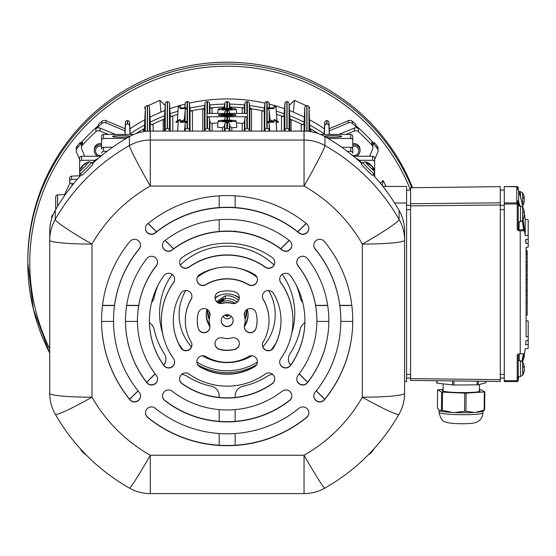 <?xml version="1.0" encoding="UTF-8"?>
<svg xmlns="http://www.w3.org/2000/svg" width="556" height="556" viewBox="0 0 556 556"><rect width="100%" height="100%" fill="white"/><g stroke="black" fill="none" stroke-linecap="round" stroke-linejoin="round"><path stroke-width="0.83" d="M437.037 380.728L437.009 383.133A24.923 2.3 -179.4 0 1 436.731 383.001L436.759 380.728M485.902 381.319L485.888 382.785L478.236 384.766A24.923 2.3 -179.4 0 1 477.159 384.842L453.939 385.009A24.923 2.3 -179.4 0 1 452.584 384.947L437.009 383.133M452.633 380.916L452.584 384.947M453.981 380.936L453.939 385.009M477.201 381.214L477.159 384.842M478.278 381.228L478.236 384.766M479.369 390.534A18.939 1.744 -179.4 0 1 479.884 390.743A18.939 1.744 -179.4 0 1 480.162 391.042A18.939 1.744 -179.4 0 1 461.202 392.578A18.939 1.744 -179.4 0 1 442.284 390.625A18.939 1.744 -179.4 0 1 443.09 390.131M479.383 389.499L479.911 389.52A24.923 2.3 -179.4 0 1 480.829 389.631L484.839 391.827A24.923 2.3 -179.4 0 1 484.345 391.945L466.15 393.141A24.923 2.3 -179.4 0 1 464.74 393.148L442.534 392.147A24.923 2.3 -179.4 0 1 441.617 392.036L437.607 389.839L437.398 407.986L439.553 410.877L441.415 410.175A24.923 2.3 0.6 0 0 442.333 410.286L452.514 412.455A21.948 2.022 -179.4 0 1 439.553 410.877M454.315 412.538L464.538 411.287A24.923 2.3 0.6 0 0 465.949 411.287L474.289 412.441A21.948 2.022 -179.4 0 1 454.315 412.538L452.514 412.455M475.769 412.343L484.144 410.092A24.923 2.3 0.6 0 0 484.637 409.974L482.664 411.252A21.948 2.022 -179.4 0 1 475.769 412.343L474.289 412.441M437.607 389.839A24.923 2.3 -179.4 0 1 438.1 389.721L443.097 389.395M442.534 392.147L442.333 410.286M441.617 392.036L441.415 410.175M466.15 393.141L465.949 411.287M464.74 393.148L464.538 411.287M484.839 391.827L484.637 409.974M484.345 391.945L484.144 410.092M85.645 454.426L85.561 454.078L85.645 454.426M85.582 454.363L84.783 453.647A12.934 7.138 138.6 0 1 83.629 453.091L82.962 452.48A12.809 2.113 125.6 0 1 82.9 452.139L82.135 451.569A12.934 8.833 -48.2 0 1 81.398 450.207L80.759 449.457A12.934 10.668 149.6 0 0 81.669 451.02L81.76 451.104M84.29 453.668L84.262 453.654A12.934 9.341 -56.1 0 0 85.631 454.419M82.232 167.008L81.892 166.71A12.934 9.487 41.6 0 0 81.266 168.239L82.135 167.453A12.934 6.992 -126.7 0 1 82.524 166.14L83.122 165.459A12.809 1.828 -145.8 0 1 83.588 165.535L83.344 165.236L84.019 164.625A12.934 8.688 34.7 0 1 85.513 164.02L86.159 163.269A12.934 10.814 -131.7 0 0 84.484 164.076L84.324 164.083A12.809 12.288 101.8 0 1 85.534 163.255A12.809 12.732 140.5 0 0 84.29 164.089L84.262 164.103M86.02 163.624L86.159 163.269L86.02 163.624M88.015 163.172A6.63 0.431 134.9 0 1 82.677 168.704A6.63 0.431 134.9 0 1 79.557 171.206L80.175 173.667A7.895 0.514 -45.1 0 0 82.434 171.957A7.895 0.514 -45.1 0 0 90.246 164.034A7.895 0.514 -45.1 0 0 91.323 162.477L88.863 161.859A6.63 0.431 134.9 0 1 88.015 163.172M84.693 164.305L84.324 164.083M81.795 166.654A12.809 12.447 132.3 0 0 80.961 167.898A12.809 12.579 -170.6 0 1 81.76 166.661L81.669 166.737M82.74 165.507L82.135 166.195A12.934 8.833 -131.8 0 0 81.906 166.543M82.9 165.618L82.913 165.632A12.809 2.113 54.4 0 1 82.962 165.285L83.094 165.479M84.213 164.34A12.934 7.138 41.4 0 0 83.629 164.673L82.962 165.285M91.323 162.477L92.942 163.978A7.972 0.521 134.9 0 1 87.32 170.365A7.972 0.521 134.9 0 1 83.97 173.562A7.972 0.521 134.9 0 1 81.69 175.286L80.175 173.667M369.65 164.826L370.067 164.354A12.934 8.264 131.7 0 0 368.677 163.874L369.545 164.819A12.934 5.525 -37.6 0 1 370.699 165.042L371.366 165.618A12.809 3.426 -56.3 0 1 371.422 166.216A12.809 1.925 144.7 0 0 371.589 165.834L372.193 166.501A12.934 9.841 122.9 0 1 372.93 168.12L373.569 168.649A12.934 11.648 -41.1 0 0 372.659 166.883L372.569 166.64A12.809 11.926 175.2 0 1 373.368 167.808A12.809 12.607 -83.2 0 0 372.534 166.578L372.437 166.459M373.194 168.496L373.569 168.649L373.194 168.496M372.701 168.663A6.63 0.431 -134.9 0 1 374.772 171.206A6.63 0.431 -134.9 0 1 373.854 170.685A6.63 0.431 -134.9 0 1 368.232 165.285A6.63 0.431 -134.9 0 1 365.466 161.859L365.466 161.859A6.63 0.431 -134.9 0 1 368.065 164.006M368.169 162.929A12.934 11.495 116.6 0 1 369.545 163.721A12.962 12.962 0 0 0 365.466 161.859L363.005 162.477A7.895 0.514 45.1 0 0 365.257 165.354A7.895 0.514 45.1 0 0 373.069 172.979A7.895 0.514 45.1 0 0 374.146 173.667L374.772 171.206A12.962 12.962 0 0 0 372.388 166.376M372.485 167.043L372.569 166.64M370.039 164.166A12.809 12.322 -165.3 0 0 368.788 163.346A12.809 12.218 -66.7 0 1 370.004 164.103L369.983 164.124M370.838 165.111L370.303 164.312A12.934 9.987 -41.5 0 0 370.087 164.159L370.067 164.194M372.054 166.3A12.934 5.678 131.4 0 0 371.804 165.771L371.206 165.125M374.146 173.667L372.631 175.286A7.972 0.521 -134.9 0 1 367.009 170.365A7.972 0.521 -134.9 0 1 363.659 166.89A7.972 0.521 -134.9 0 1 361.379 163.978L363.005 162.477M523.71 212.51L524.232 212.468A12.934 6.602 174.2 0 0 523.696 211.419L523.696 212.809A12.934 3.788 5.2 0 1 524.232 213.483L524.287 214.317A12.809 5.379 -11 0 1 523.995 214.991A12.809 3.656 -169.6 0 0 524.287 214.616L524.232 215.478A12.934 11.064 170.3 0 1 523.696 217.326L523.696 217.945A12.934 12.315 16.6 0 0 524.232 215.93L524.218 215.561M523.53 217.556L523.696 217.945L523.53 217.556M522.584 219.877L522.584 207.179L520.451 205.922L520.451 221.712L522.584 220.447L522.584 219.877M524.232 215.93L524.287 215.561L524.141 215.93M524.287 212.183A12.809 12.079 -148.7 0 0 523.995 210.759A12.809 11.412 -22.5 0 1 524.287 212.072L524.232 211.704M523.94 213.066L524.232 212.149M524.232 214.15L524.287 213.316M520.451 221.712L518.234 221.788L518.234 210.578M101.567 144.907A5.984 5.956 180 0 0 98.037 156.25M94.311 150.732L94.311 149.467A5.984 5.956 0 0 1 101.567 143.643M101.567 155.409A4.761 4.74 0 0 1 95.528 150.843A4.761 4.74 0 0 1 101.567 146.277M356.285 156.25A5.984 5.956 180 0 0 352.761 144.907M352.761 143.643A5.984 5.956 0 0 1 360.017 149.467L360.017 150.732M352.761 146.277A4.761 4.74 0 0 1 358.676 149.793A4.761 4.74 0 0 1 352.761 155.409M125.128 128.721L106.05 120.701A3.989 3.968 180 0 0 101.95 121.312A195.378 194.544 180 0 0 98.481 124.266L98.481 125.552A195.378 194.544 180 0 0 80.154 143.802L80.154 142.517A195.378 194.544 180 0 0 77.187 145.971A3.989 3.968 180 0 0 76.262 148.515L76.262 150.718A3.989 3.968 0 0 1 77.187 148.174A195.378 194.544 0 0 1 82.503 142.1A3.989 3.968 0 0 0 81.468 144.768L81.468 147.708A3.989 3.968 0 0 1 82.503 145.04A195.378 194.544 0 0 1 95.847 131.751A3.989 3.968 0 0 1 100.045 131.021L108.302 134.413M346.027 134.413L354.283 131.021A3.989 3.968 0 0 1 358.481 131.751A195.378 194.544 0 0 1 371.825 145.04L371.825 142.1A195.378 194.544 0 0 1 377.142 148.174A3.989 3.968 0 0 1 378.066 150.718L378.066 148.515A3.989 3.968 180 0 0 377.142 145.971A195.378 194.544 180 0 0 374.174 142.517L374.174 143.802A195.378 194.544 180 0 0 355.847 125.552L355.847 124.266A195.378 194.544 180 0 0 352.379 121.312A3.989 3.968 180 0 0 348.271 120.701L329.194 128.721M81.266 174.827A197.769 196.928 180 0 0 55.259 210.418A42.263 42.082 180 0 0 49.727 231.226L49.727 393.3A42.263 3.899 -0 0 0 91.997 397.199L91.997 244.091A155.506 154.839 0 0 1 150.28 186.051L304.042 186.051A155.506 154.839 0 0 1 362.331 244.091L362.331 397.199A155.506 154.839 0 0 1 304.042 455.232L150.28 455.232A155.506 154.839 0 0 1 91.997 397.199A42.263 3.385 150.3 0 1 55.294 414.262A42.263 42.263 0 0 1 49.727 393.3M361.831 163.561A197.769 196.928 180 0 0 324.94 136.602A42.263 42.082 180 0 0 304.042 131.098L150.28 131.098A42.263 42.082 180 0 0 129.388 136.602A197.769 196.928 180 0 0 92.491 163.561M404.594 384.335L404.594 393.3A42.263 42.263 0 0 1 399.027 414.262A42.263 3.385 -150.3 0 1 362.331 397.199A42.263 3.899 -0 0 0 404.594 393.3L404.594 231.226A42.263 42.082 180 0 0 399.069 210.418A197.769 196.928 180 0 0 373.055 174.827M221.184 320.534A5.984 5.956 180 0 0 227.161 326.379A5.984 5.956 180 0 0 233.145 320.534M233.145 320.645A5.984 5.956 0 0 1 227.161 326.601A5.984 5.956 0 0 1 221.184 320.645A5.984 5.956 0 0 1 227.161 314.689A5.984 5.956 0 0 1 233.145 320.645M198.277 328.353A29.906 29.774 0 0 1 198.277 312.938A5.984 5.956 0 0 1 210.036 314.481A5.984 5.956 0 0 1 209.834 316.016A17.945 17.868 180 0 0 209.834 325.267A5.984 5.956 0 0 1 204.837 332.71A5.984 5.956 0 0 1 198.277 328.353L198.277 328.13A5.984 5.956 180 0 0 210.036 326.699M197.255 320.534A29.906 29.774 180 0 0 198.277 328.13M209.223 320.645L209.223 320.423A17.945 17.868 0 0 1 209.834 315.801A5.984 5.956 180 0 0 210.036 314.369M219.425 291.879A29.906 29.774 0 0 1 234.903 291.879A5.984 5.956 0 0 1 239.337 297.634A5.984 5.956 0 0 1 231.803 303.388A17.945 17.868 180 0 0 222.518 303.388A5.984 5.956 0 0 1 214.991 297.634A5.984 5.956 0 0 1 219.425 291.879M214.991 297.523A5.984 5.956 180 0 0 222.518 303.166A17.945 17.868 0 0 1 231.803 303.166A5.984 5.956 180 0 0 239.337 297.523M234.903 349.404A29.906 29.774 0 0 1 219.425 349.404A5.984 5.956 0 0 1 214.991 343.65A5.984 5.956 0 0 1 222.518 337.902A17.945 17.868 180 0 0 231.803 337.902A5.984 5.956 0 0 1 239.337 343.65A5.984 5.956 0 0 1 234.903 349.404L234.903 349.182A5.984 5.956 180 0 0 239.337 343.545M214.991 343.545A5.984 5.956 180 0 0 219.425 349.182A29.906 29.774 180 0 0 234.903 349.182M256.045 312.938A29.906 29.774 0 0 1 256.045 328.353A5.984 5.956 0 0 1 244.292 326.81A5.984 5.956 0 0 1 244.494 325.267A17.945 17.868 180 0 0 244.494 316.016A5.984 5.956 0 0 1 249.491 308.573A5.984 5.956 0 0 1 256.045 312.938M244.292 326.699A5.984 5.956 180 0 0 256.045 328.13A29.906 29.774 180 0 0 257.067 320.534M244.292 314.369A5.984 5.956 180 0 0 244.494 315.801A17.945 17.868 0 0 1 245.106 320.423L245.106 320.645M185.294 320.645A41.867 41.686 180 0 0 191.097 341.815A5.984 5.956 0 0 1 187.518 350.586A5.984 5.956 0 0 1 180.79 347.861A53.828 53.598 0 0 1 180.79 293.422A5.984 5.956 0 0 1 191.924 296.445A5.984 5.956 0 0 1 191.097 299.469A41.867 41.686 180 0 0 185.294 320.645L185.294 320.423A41.867 41.686 0 0 1 191.097 299.253A5.984 5.956 180 0 0 191.924 296.334M173.333 320.534A53.828 53.598 180 0 0 180.79 347.646A5.984 5.956 180 0 0 191.924 344.727M196.88 279.494A5.984 5.956 180 0 0 205.901 284.512A41.867 41.686 0 0 1 248.428 284.512A5.984 5.956 180 0 0 257.442 279.494M248.428 284.735A41.867 41.686 180 0 0 205.901 284.735A5.984 5.956 0 0 1 196.88 279.599A5.984 5.956 0 0 1 199.826 274.469A53.828 53.598 0 0 1 254.502 274.469A5.984 5.956 0 0 1 254.433 284.776A5.984 5.956 0 0 1 248.428 284.735L248.428 284.512M262.397 296.334A5.984 5.956 180 0 0 263.224 299.253A41.867 41.686 0 0 1 269.028 320.423L269.028 320.645A41.867 41.686 180 0 0 263.224 299.469A5.984 5.956 0 0 1 266.804 290.698A5.984 5.956 0 0 1 273.531 293.422A53.828 53.598 0 0 1 273.531 347.861A5.984 5.956 0 0 1 262.397 344.838A5.984 5.956 0 0 1 263.224 341.815A41.867 41.686 180 0 0 269.028 320.645M262.397 344.727A5.984 5.956 180 0 0 273.531 347.646A53.828 53.598 180 0 0 280.988 320.534M205.901 356.556A41.867 41.686 180 0 0 248.428 356.556A5.984 5.956 0 0 1 257.442 361.685A5.984 5.956 0 0 1 254.502 366.814A53.828 53.598 0 0 1 199.826 366.814A5.984 5.956 0 0 1 199.896 356.514A5.984 5.956 0 0 1 205.901 356.556M196.88 361.574A5.984 5.956 180 0 0 199.826 366.592A53.828 53.598 180 0 0 254.502 366.592A5.984 5.956 180 0 0 257.442 361.574M290.538 365.5A5.984 5.956 0 0 1 279.682 362.046A5.984 5.956 0 0 1 280.787 358.599A65.789 65.511 180 0 0 280.787 282.691A5.984 5.956 0 0 1 283.845 273.566A5.984 5.956 0 0 1 290.538 275.79A77.75 77.423 0 0 1 290.538 365.5L290.538 365.278A77.75 77.423 180 0 0 304.91 320.534M279.682 361.935A5.984 5.956 180 0 0 290.538 365.278M279.682 279.126A5.984 5.956 180 0 0 280.787 282.469A65.789 65.511 0 0 1 292.949 320.423L292.949 320.645M163.791 275.79A5.984 5.956 0 0 1 174.647 279.237A5.984 5.956 0 0 1 173.541 282.691A65.789 65.511 180 0 0 173.541 358.599A5.984 5.956 0 0 1 170.483 367.718A5.984 5.956 0 0 1 163.791 365.5A77.75 77.423 0 0 1 163.791 275.79M161.372 320.645L161.372 320.423A65.789 65.511 0 0 1 173.541 282.469A5.984 5.956 180 0 0 174.647 279.126M149.411 320.534A77.75 77.423 180 0 0 163.791 365.278A5.984 5.956 180 0 0 174.647 361.935M272.211 257.539A5.984 5.956 0 0 1 271.488 267.686A5.984 5.956 0 0 1 265.281 267.248A65.789 65.511 180 0 0 189.047 267.248A5.984 5.956 0 0 1 179.602 262.397A5.984 5.956 0 0 1 182.118 257.539A77.75 77.423 0 0 1 272.211 257.539M179.602 262.286A5.984 5.956 180 0 0 189.047 267.026A65.789 65.511 0 0 1 265.281 267.026A5.984 5.956 180 0 0 274.727 262.286M182.118 383.744A5.984 5.956 0 0 1 182.841 373.597A5.984 5.956 0 0 1 189.047 374.035A65.789 65.511 180 0 0 265.281 374.035A5.984 5.956 0 0 1 274.727 378.893A5.984 5.956 0 0 1 272.211 383.744A77.75 77.423 0 0 1 182.118 383.744L182.118 383.529A77.75 77.423 180 0 0 272.211 383.529A5.984 5.956 180 0 0 274.727 378.782M179.602 378.782A5.984 5.956 180 0 0 182.118 383.529M289.509 240.665A5.984 5.956 0 0 1 288.467 250.721A5.984 5.956 0 0 1 282.17 250.075A89.711 89.328 180 0 0 172.151 250.075A5.984 5.956 0 0 1 162.505 245.37A5.984 5.956 0 0 1 164.819 240.665A101.672 101.241 0 0 1 289.509 240.665M162.505 245.259A5.984 5.956 180 0 0 172.151 249.852A89.711 89.328 0 0 1 282.17 249.852A5.984 5.956 180 0 0 291.817 245.259M164.819 400.619A5.984 5.956 0 0 1 165.855 390.569A5.984 5.956 0 0 1 172.151 391.209A89.711 89.328 180 0 0 282.17 391.209A5.984 5.956 0 0 1 291.824 395.914A5.984 5.956 0 0 1 289.509 400.619A101.672 101.241 0 0 1 164.819 400.619L164.819 400.396A101.672 101.241 180 0 0 289.509 400.396A5.984 5.956 180 0 0 291.817 395.802M162.505 395.802A5.984 5.956 180 0 0 164.819 400.396M146.847 258.568A5.984 5.956 0 0 1 157.55 262.217A5.984 5.956 0 0 1 156.292 265.865A89.711 89.328 180 0 0 137.45 320.645A89.711 89.328 180 0 0 156.292 375.418A5.984 5.956 0 0 1 153.505 384.703A5.984 5.956 0 0 1 146.847 382.723A101.672 101.241 0 0 1 125.489 320.645A101.672 101.241 0 0 1 146.847 258.568M137.45 320.645L137.45 320.423A89.711 89.328 0 0 1 156.292 265.65A5.984 5.956 180 0 0 157.55 262.105M125.489 320.534A101.672 101.241 180 0 0 146.847 382.5A5.984 5.956 180 0 0 157.55 378.963M296.779 262.105A5.984 5.956 180 0 0 298.03 265.65A89.711 89.328 0 0 1 316.878 320.423L316.878 320.645A89.711 89.328 180 0 0 298.03 265.865A5.984 5.956 0 0 1 300.817 256.58A5.984 5.956 0 0 1 307.482 258.568A101.672 101.241 0 0 1 328.839 320.645A101.672 101.241 0 0 1 307.482 382.723A5.984 5.956 0 0 1 296.772 379.067A5.984 5.956 0 0 1 298.03 375.418A89.711 89.328 180 0 0 316.878 320.645M296.779 378.963A5.984 5.956 180 0 0 307.482 382.5A101.672 101.241 180 0 0 328.839 320.534M113.528 320.645A113.639 113.153 180 0 0 139.174 392.251A5.984 5.956 0 0 1 136.554 401.634A5.984 5.956 0 0 1 129.916 399.792A125.6 125.065 0 0 1 101.567 320.645A125.6 125.065 0 0 1 129.916 241.499A5.984 5.956 0 0 1 140.529 245.265A5.984 5.956 0 0 1 139.174 249.032A113.639 113.153 180 0 0 113.528 320.645L113.528 320.423A113.639 113.153 0 0 1 139.174 248.817A5.984 5.956 180 0 0 140.529 245.154M101.567 320.534A125.6 125.065 180 0 0 129.916 399.569A5.984 5.956 180 0 0 140.529 395.914M145.484 228.307A5.984 5.956 180 0 0 155.249 232.811A113.639 113.153 0 0 1 299.079 232.811A5.984 5.956 180 0 0 308.844 228.307M299.079 233.034A113.639 113.153 180 0 0 155.249 233.034A5.984 5.956 0 0 1 145.484 228.419A5.984 5.956 0 0 1 147.681 223.811A125.6 125.065 0 0 1 306.648 223.811A5.984 5.956 0 0 1 305.425 233.805A5.984 5.956 0 0 1 299.079 233.034L299.079 232.811M313.799 245.154A5.984 5.956 180 0 0 315.148 248.817A113.639 113.153 0 0 1 340.8 320.423L340.8 320.645A113.639 113.153 180 0 0 315.148 249.032A5.984 5.956 0 0 1 317.768 239.657A5.984 5.956 0 0 1 324.412 241.499A125.6 125.065 0 0 1 352.761 320.645A125.6 125.065 0 0 1 324.412 399.792A5.984 5.956 0 0 1 313.799 396.018A5.984 5.956 0 0 1 315.148 392.251A113.639 113.153 180 0 0 340.8 320.645M313.799 395.914A5.984 5.956 180 0 0 324.412 399.569A125.6 125.065 180 0 0 352.761 320.534M155.249 408.257A113.639 113.153 180 0 0 299.079 408.257A5.984 5.956 0 0 1 308.844 412.865A5.984 5.956 0 0 1 306.648 417.48A125.6 125.065 0 0 1 147.681 417.48A5.984 5.956 0 0 1 148.897 407.485A5.984 5.956 0 0 1 155.249 408.257M145.484 412.754A5.984 5.956 180 0 0 147.681 417.257A125.6 125.065 180 0 0 306.648 417.257A5.984 5.956 180 0 0 308.844 412.754M372.569 451.125A12.809 11.926 4.8 0 0 373.368 449.95A12.809 12.607 -96.8 0 1 372.534 451.187L372.437 451.298A12.934 8.118 -144.6 0 0 373.055 450.061L372.193 451.006A12.934 5.678 48.6 0 1 371.804 451.986L371.206 452.633A12.809 3.718 35.6 0 1 370.734 452.827A12.809 1.633 -124.5 0 0 370.984 452.855L370.303 453.446A12.934 9.987 -138.5 0 1 368.809 454.308L368.746 454.363M371.589 451.924L372.193 451.257M368.392 454.725A12.934 11.495 63.4 0 0 369.545 454.037A12.934 11.495 63.4 0 0 369.837 453.828L369.803 453.786M92.081 163.179A195.378 194.544 0 0 1 95.847 159.69A3.989 3.968 0 0 1 97.946 158.703M224.131 109.56L230.198 109.56M224.131 121.319L230.198 121.319M220.572 115.634A6.623 0.612 180 0 1 227.161 115.085A6.623 0.612 180 0 1 233.749 115.634M130.194 133.801A172.45 171.714 0 0 1 144.602 125.044M150.224 122.118A172.45 171.714 0 0 1 164.576 115.794M170.115 113.751A172.45 171.714 0 0 1 177.976 111.214M189.93 108.135A172.45 171.714 0 0 1 204.719 105.543M209.702 104.966A172.45 171.714 0 0 1 224.763 104.097M229.565 104.097A172.45 171.714 0 0 1 244.619 104.966M249.609 105.543A172.45 171.714 0 0 1 264.399 108.135M276.346 111.214A172.45 171.714 0 0 1 284.213 113.751M289.752 115.794A172.45 171.714 0 0 1 304.104 122.118M309.727 125.044A172.45 171.714 0 0 1 324.134 133.801M324.405 128.839A172.45 171.714 180 0 0 309.504 119.776M304.945 117.399L293.359 112.09A172.45 171.714 180 0 0 289.461 110.533M284.533 108.719A172.45 171.714 180 0 0 269.243 104.125M264.927 103.103A172.45 171.714 180 0 0 189.394 103.103M185.078 104.125A172.45 171.714 180 0 0 169.795 108.719M164.868 110.533A172.45 171.714 180 0 0 160.969 112.09L149.376 117.399M144.824 119.776A172.45 171.714 180 0 0 129.923 128.839M318.393 133.6A169.455 168.739 180 0 0 309.97 128.575M302.596 124.704A169.455 168.739 180 0 0 290.093 119.123M282.955 116.468A169.455 168.739 180 0 0 276.554 114.39M263.315 110.943A169.455 168.739 180 0 0 250.304 108.642M243.646 107.857A169.455 168.739 180 0 0 230.434 107.093M223.887 107.093A169.455 168.739 180 0 0 210.682 107.857M204.017 108.642A169.455 168.739 180 0 0 191.014 110.943M177.774 114.39A169.455 168.739 180 0 0 171.373 116.468M164.235 119.123A169.455 168.739 180 0 0 151.725 124.704M144.358 128.575A169.455 168.739 180 0 0 135.935 133.6M278.306 122.466A1.995 1.988 0 0 1 276.916 120.701L276.123 108.51A1.995 1.988 180 0 0 274.136 106.655L274.136 105.918A1.995 1.988 0 0 1 276.123 107.781L276.916 119.964A1.995 1.988 180 0 0 278.306 121.729L278.306 122.466A169.455 168.739 180 0 0 276.151 121.799M274.011 121.173A169.455 168.739 180 0 0 271.37 120.437A1.995 1.988 0 0 1 269.903 118.692L269.187 110.456A1.995 1.988 180 0 0 267.2 108.642L267.2 121.507L274.011 121.507M178.17 121.799A169.455 168.739 180 0 0 176.023 122.466L176.023 121.729A1.995 1.988 180 0 0 177.413 119.964L178.198 107.781A1.995 1.988 0 0 1 180.186 105.918L180.311 108.642L187.122 108.642A1.995 1.988 180 0 0 185.141 110.456L184.418 118.692A1.995 1.988 0 0 1 182.952 120.437A169.455 168.739 180 0 0 180.311 121.173M229.725 120.165L229.433 118.386A1.995 1.988 180 0 0 227.467 116.725L246.829 116.725A1.995 1.988 180 0 0 244.855 118.428L244.383 121.66A1.995 1.988 0 0 1 242.235 123.349A169.455 168.739 180 0 0 236.383 122.932M236.133 120.944L236.919 127.178L236.168 127.491L231.796 127.762L229.885 126.156L229.433 123.432L227.467 121.785A8.972 0.827 -0 0 0 236.133 120.944A8.972 0.827 -0 0 0 227.467 120.131L227.467 116.725M222.532 127.762L217.41 127.178L218.195 120.944A8.972 0.827 -0 0 0 226.862 121.785L224.895 123.432L224.443 126.156L222.532 127.762L222.532 131.098M217.945 122.932A169.455 168.739 180 0 0 212.093 123.349A1.995 1.988 0 0 1 209.946 121.66L209.466 118.428A1.995 1.988 180 0 0 207.499 116.725L226.862 116.725A1.995 1.988 180 0 0 224.895 118.386L224.596 120.165M77.388 179.178L71.571 179.435A1.995 1.988 180 0 0 69.667 181.416L69.667 181.61A1.995 1.988 180 0 0 71.55 183.591L73.587 183.702M69.667 181.416L69.667 178.108A1.995 1.988 0 0 1 71.571 176.127L79.633 175.772M329.298 134.413L328.923 125.83A1.995 1.988 180 0 0 326.928 123.932L326.74 123.932A1.995 1.988 180 0 0 324.746 125.809L324.28 134.413M324.099 134.413L324.746 122.501A1.995 1.988 0 0 1 326.74 120.624L326.928 120.624A1.995 1.988 0 0 1 328.923 122.522L329.444 134.413M130.048 134.413L129.576 125.809A1.995 1.988 180 0 0 127.588 123.932L127.394 123.932A1.995 1.988 180 0 0 125.406 125.83L125.024 134.413M124.878 134.413L125.406 122.522A1.995 1.988 0 0 1 127.394 120.624L127.588 120.624A1.995 1.988 0 0 1 129.576 122.501L130.229 134.413M128.853 136.908A8.972 0.827 180 0 1 119.206 137.235A8.972 0.827 180 0 1 112.569 136.512A8.972 0.827 180 0 1 112.527 136.435A8.972 0.827 180 0 1 120.235 135.615A8.972 0.827 180 0 1 130.111 136.199M324.211 136.199A8.972 0.827 180 0 1 334.503 135.622A8.972 0.827 180 0 1 341.759 136.512A8.972 0.827 180 0 1 335.122 137.235A8.972 0.827 180 0 1 325.475 136.908M236.133 115.071A8.972 0.827 180 0 1 235.584 115.356A8.972 0.827 180 0 1 227.467 115.898A8.972 0.827 180 0 1 226.862 115.898A8.972 0.827 180 0 1 218.744 115.356A8.972 0.827 180 0 1 226.862 114.244A8.972 0.827 180 0 1 227.467 114.244A8.972 0.827 180 0 1 236.133 115.071M224.603 113.417L224.895 111.673L226.862 110.019L226.862 113.417L207.499 113.417L207.499 101.658L206.978 101.658A1.995 1.988 180 0 0 205.004 103.381L204.434 107.669A1.995 1.988 0 0 1 202.745 109.372L202.745 131.098M204.886 131.098L205.004 130.215A1.995 1.988 0 0 1 206.978 128.492L207.499 128.492A1.995 1.988 0 0 1 209.466 130.187L209.605 131.098M227.467 109.65A4.983 0.459 180 0 1 226.862 109.65A4.983 0.459 180 0 1 222.483 109.351A4.983 0.459 180 0 1 222.178 109.191A4.983 0.459 180 0 1 226.862 108.733A4.983 0.459 180 0 1 227.467 108.733A4.983 0.459 180 0 1 231.838 109.351A4.983 0.459 180 0 1 227.467 109.65M251.583 131.098L251.583 109.372A1.995 1.988 0 0 1 249.894 107.669L249.324 103.381A1.995 1.988 180 0 0 247.344 101.658L246.829 101.658L246.829 113.417L227.467 113.417L227.467 110.019A8.972 0.827 180 0 0 236.133 109.184L236.668 113.417M244.723 131.098L244.855 130.187A1.995 1.988 0 0 1 246.829 128.492L247.344 128.492A1.995 1.988 0 0 1 249.324 130.215L249.435 131.098M95.847 131.751L95.847 128.811A3.989 3.968 0 0 1 100.045 128.082L115.46 134.413M371.825 145.04A3.989 3.968 0 0 1 372.555 149.216L369.65 156.25M231.796 108.483L231.796 107.676A1.995 1.988 0 0 1 229.885 106.015L229.433 103.319A1.995 1.988 180 0 0 227.467 101.658L227.467 108.364A8.972 0.827 180 0 1 236.133 109.184M226.862 120.499A4.983 0.459 180 0 1 227.467 120.499A4.983 0.459 180 0 1 231.838 121.111A4.983 0.459 180 0 1 227.467 121.416A4.983 0.459 180 0 1 226.862 121.416A4.983 0.459 180 0 1 222.483 121.111A4.983 0.459 180 0 1 222.178 120.958A4.983 0.459 180 0 1 226.862 120.499M226.862 110.019A8.972 0.827 180 0 1 218.195 109.184A8.972 0.827 180 0 1 226.862 108.364L226.862 101.658A1.995 1.988 180 0 0 224.895 103.319L224.443 106.015A1.995 1.988 0 0 1 222.532 107.676L222.532 108.483M229.718 113.417L229.433 111.673L227.467 110.019M274.011 106.655L274.011 108.642L267.2 108.642M269.57 107.906L269.187 103.472A1.995 1.988 180 0 0 267.2 101.658L267.2 107.906L274.011 107.906M180.311 106.655L180.186 106.655A1.995 1.988 180 0 0 178.198 108.51L177.413 120.701A1.995 1.988 0 0 1 176.023 122.466M180.311 107.906L187.122 107.906L187.122 101.658A1.995 1.988 180 0 0 185.141 103.472L184.752 107.906M100.851 156.25L81.628 156.25A1.995 1.988 0 0 0 79.633 158.231L79.633 170.907M79.633 172.784L79.633 176.627L79.633 172.784M126.184 138.451L103.555 138.451A1.995 1.988 180 0 0 101.567 140.439L101.567 149.258A1.995 1.988 180 0 1 103.555 147.277L112.576 147.277M95.18 160.288L81.628 160.288A1.995 1.988 180 0 0 79.633 162.276M133.85 134.413L103.555 134.413A1.995 1.988 0 0 0 101.567 136.394L101.567 140.439M347.257 151.322L350.766 151.322A1.995 1.988 0 0 1 352.761 153.303L352.761 140.439A1.995 1.988 180 0 0 350.766 138.451L328.137 138.451M320.471 134.413L350.766 134.413A1.995 1.988 0 0 1 352.761 136.394L352.761 140.439M374.688 176.627L374.688 172.784L374.688 176.627M374.688 170.907L374.688 162.276A1.995 1.988 180 0 0 372.694 160.288L359.141 160.288M353.47 156.25L372.694 156.25A1.995 1.988 0 0 1 374.688 158.231L374.688 162.276M84.679 156.25L81.767 149.216A3.989 3.968 0 0 1 81.468 147.708M95.847 128.811A195.378 194.544 0 0 1 101.95 123.515A3.989 3.968 0 0 1 106.05 122.911L125.037 130.882M338.861 134.413L354.283 128.082A3.989 3.968 0 0 1 358.481 128.811A195.378 194.544 0 0 0 352.379 123.515L352.379 121.312M371.825 142.1A3.989 3.968 0 0 1 372.861 144.768L372.861 147.708M153.122 131.098L153.122 124.572A1.995 1.988 0 0 1 150.259 122.883L149.501 107.516A1.995 1.988 180 0 0 147.514 105.626L147.333 105.626A1.995 1.988 180 0 0 145.345 107.53L144.477 127.984A1.995 1.988 0 0 1 143.469 129.631L143.469 131.654M394.621 203.01L406.589 203.01L406.589 186.469L382.952 186.469M224.735 131.098L224.895 130.153A1.995 1.988 0 0 1 226.862 128.492L227.467 128.492A1.995 1.988 0 0 1 229.433 130.153L229.593 131.098M226.862 116.725L226.862 120.131A8.972 0.827 -0 0 0 218.195 120.944M276.756 131.098L276.123 121.382A1.995 1.988 180 0 0 274.136 119.519L274.136 120.256A1.995 1.988 0 0 1 276.123 122.111L276.707 131.098M269.799 131.098L269.187 124.057A1.995 1.988 180 0 0 267.2 122.244L274.011 122.244L274.011 120.256M177.614 131.098L178.198 122.111A1.995 1.988 0 0 1 180.186 120.256L180.186 119.519A1.995 1.988 180 0 0 178.198 121.382L177.572 131.098M187.122 108.642L187.122 121.507L180.311 121.507M180.311 120.256L180.311 122.244L187.122 122.244A1.995 1.988 180 0 0 185.141 124.057L184.522 131.098M264.781 131.098L264.865 130.278A1.995 1.988 0 0 1 266.845 128.492L267.2 128.492A1.995 1.988 0 0 1 269.187 130.306L269.257 131.098M185.072 131.098L185.141 130.306A1.995 1.988 0 0 1 187.122 128.492L187.476 128.492A1.995 1.988 0 0 1 189.464 130.278L189.54 131.098M406.589 203.01L406.589 381.666L404.594 381.666M101.567 153.303A1.995 1.988 0 0 1 103.555 151.322L107.065 151.322M79.869 170.171A1.995 1.988 180 0 0 79.647 170.859M79.633 175.14A1.995 1.988 0 0 1 80.231 173.722M352.761 153.303L352.761 149.258A1.995 1.988 180 0 0 350.766 147.277L341.752 147.277M374.674 170.859A1.995 1.988 180 0 0 374.459 170.171M374.091 173.722A1.995 1.988 0 0 1 374.688 175.14M310.86 131.654L310.86 129.631A1.995 1.988 0 0 1 309.852 127.984L308.983 107.53A1.995 1.988 180 0 0 306.988 105.626L306.815 105.626A1.995 1.988 180 0 0 304.82 107.516L304.069 122.883A1.995 1.988 0 0 1 301.206 124.572L301.206 131.098M356.382 158.703A3.989 3.968 0 0 1 358.481 159.69A195.378 194.544 0 0 1 362.241 163.179M65.351 194.551L57.622 194.878A1.995 1.988 180 0 0 55.711 196.859L55.711 209.626M53.077 214.811A1.995 1.988 180 0 0 51.722 216.687L51.722 218.452L51.722 216.687M291.129 131.098L291.129 120.096A1.995 1.988 0 0 1 289.891 118.365L289.071 103.534A1.995 1.988 180 0 0 287.077 101.658L286.847 101.658A1.995 1.988 180 0 0 284.86 103.513L284.144 114.772A1.995 1.988 0 0 1 281.517 116.531L281.517 131.098M284.811 131.098L284.86 130.347A1.995 1.988 0 0 1 286.847 128.492L287.077 128.492A1.995 1.988 0 0 1 289.071 130.368L289.113 131.098M172.805 131.098L172.805 116.531A1.995 1.988 0 0 1 170.178 114.772L169.469 103.513A1.995 1.988 180 0 0 167.474 101.658L167.245 101.658A1.995 1.988 180 0 0 165.257 103.534L164.43 118.365A1.995 1.988 0 0 1 163.193 120.096L163.193 131.098M165.215 131.098L165.257 130.368A1.995 1.988 0 0 1 167.245 128.492L167.474 128.492A1.995 1.988 0 0 1 169.469 130.347L169.51 131.098M192.452 131.098L192.452 111.186A1.995 1.988 0 0 1 190.062 109.442L189.464 103.444A1.995 1.988 180 0 0 187.476 101.658L187.122 101.658M267.2 101.658L266.845 101.658A1.995 1.988 180 0 0 264.865 103.444L264.267 109.442A1.995 1.988 0 0 1 261.876 111.186L261.876 131.098M246.829 101.658A1.995 1.988 180 0 0 244.855 103.353L244.383 106.592A1.995 1.988 0 0 1 242.235 108.281L242.235 113.417M212.093 113.417L212.093 108.281A1.995 1.988 0 0 1 209.946 106.592L209.466 103.353A1.995 1.988 180 0 0 207.499 101.658M227.467 101.658L226.862 101.658M80.154 142.517L80.759 143.114M412.545 187.699A199.361 198.513 180 0 0 86.194 120.353A199.361 198.513 180 0 0 27.8 260.722L27.8 262.564A199.361 198.513 180 0 0 49.727 353.081L33.36 309.122L27.8 262.564A199.361 198.513 180 0 1 86.194 122.195A199.361 198.513 180 0 1 411.808 187.713M145.283 108.983L144.56 107.503L145.422 107.058M160.969 112.09L159.906 100.33L165.146 105.543M148.07 105.703L159.906 100.33M64.545 194.586L70.056 182.792M72.058 185.6L71.745 183.598M79.633 159.489L76.575 152.261A3.989 3.968 0 0 1 76.262 150.718M373.569 143.114L374.174 142.517M382.264 185.6L383.07 180.498L386.1 186.469M380.339 183.216L383.07 180.498M293.359 112.09L294.416 100.33L306.259 105.703M289.183 105.543L294.416 100.33M308.907 107.058L309.761 107.503L309.046 108.983M329.291 130.882L348.271 122.911A3.989 3.968 0 0 1 352.379 123.515M378.066 150.718A3.989 3.968 0 0 1 377.753 152.261L374.688 159.489M215.005 297.801A20.933 20.843 0 0 1 239.323 297.801M247.357 309.275A20.933 20.843 0 0 1 244.292 326.747M210.036 326.747A20.933 20.843 0 0 1 206.971 309.275M155.166 373.938L146.721 382.347M138.103 390.931L129.694 399.298M101.567 321.424L113.528 321.424M125.489 321.424L137.45 321.424M149.446 322.814A9.966 9.925 0 0 1 154.095 329.242A74.761 74.441 180 0 0 164.305 353.776A9.966 9.925 0 0 1 163.777 365.257M181.548 374.494A9.966 9.925 0 0 1 186.691 376.071A74.761 74.441 180 0 0 211.329 386.232A9.966 9.925 0 0 1 219.189 395.935L219.189 397.436M219.189 409.619L219.189 421.351M219.189 433.52L219.189 445.231M235.139 445.231L235.139 433.52L235.139 445.231M235.139 421.351L235.139 409.619L235.139 421.351M235.139 395.935L235.139 397.436L235.139 395.935A9.966 9.925 0 0 1 242.993 386.232A74.761 74.441 180 0 0 267.631 376.071A9.966 9.925 0 0 1 272.781 374.494M316.871 321.424L328.832 321.424M340.793 321.424L352.754 321.424M324.628 399.298L316.218 390.931M307.6 382.347L299.156 373.938M290.545 365.257A9.966 9.925 0 0 1 290.024 353.776A74.761 74.441 180 0 0 300.226 329.242A9.966 9.925 0 0 1 304.876 322.814M351.844 305.543L339.813 305.543M327.699 305.543L315.62 305.543M302.735 302.443A9.966 9.925 0 0 1 300.226 297.717A74.761 74.441 180 0 0 296.438 285.499M235.139 231.025L235.139 230.844A9.966 9.925 0 0 0 235.153 231.449A9.966 9.925 0 0 1 235.139 231.025M235.139 207.548L235.139 195.83L235.139 207.548M306.259 223.491L297.87 231.845M289.224 240.449L280.815 248.824M173.514 248.824L165.097 240.449M156.451 231.845L148.07 223.491M219.189 195.83L219.189 207.548M219.189 219.71L219.189 231.025A9.966 9.925 0 0 1 219.182 231.449A9.966 9.925 0 0 0 219.189 230.844M138.701 305.543L126.622 305.543M114.515 305.543L102.485 305.543M157.883 285.499A74.761 74.441 180 0 0 154.095 297.717A9.966 9.925 0 0 1 151.593 302.443M206.241 314.126A20.933 20.843 180 0 0 209.786 325.107M244.536 325.107A20.933 20.843 180 0 0 248.087 314.126M138.736 305.355L126.657 305.355M114.536 305.355L102.506 305.355M157.529 286.194A74.761 74.441 180 0 0 154.095 297.529A9.966 9.925 0 0 1 151.649 302.193M173.618 248.747L165.201 240.373M156.556 231.762L148.167 223.408M306.154 223.408L297.766 231.762M289.12 240.373L280.71 248.747M302.672 302.193A9.966 9.925 0 0 1 300.226 297.529A74.761 74.441 180 0 0 296.793 286.194M351.816 305.355L339.785 305.355M327.672 305.355L315.593 305.355M290.614 365.16A9.966 9.925 0 0 1 288.439 359.058M324.711 399.201L316.301 390.826M307.683 382.243L299.239 373.834M155.089 373.834L146.645 382.243M138.027 390.826L129.611 399.201M165.89 359.058A9.966 9.925 0 0 1 163.707 365.16M500.289 379.685L410.578 378.601L410.578 380.408L500.289 381.485L500.289 186.649L410.571 187.726L410.578 205.894L500.289 204.99L500.289 202.822L410.578 203.725M410.578 378.601L410.578 205.894M518.595 376.62L518.234 380.471L518.234 354.777A0.994 0.994 180 0 1 518.783 353.894L520.228 353.88A7.972 0.737 -0 0 0 523.703 353.804L524.69 352.893L525.198 348.758A7.972 0.737 180 0 0 528.2 348.181L528.2 321.194A7.972 0.737 -0 0 0 526.205 320.715M528.2 336.269A7.972 0.737 -0 0 1 526.08 336.769L526.08 247.434A7.972 0.737 180 0 0 528.2 246.94L528.2 219.954A7.972 0.737 -0 0 0 525.198 219.384L524.35 214.595M528.2 340.237A7.972 0.737 180 0 1 525.879 340.758L525.587 344.755A7.972 0.737 -0 0 0 528.2 344.213M522.39 220.732L523.703 230.726L524.69 231.532L525.198 235.605A7.972 0.737 -0 0 0 528.2 235.028L528.2 238.997A7.972 0.737 180 0 1 525.587 239.539L525.879 243.486A7.972 0.737 -0 0 0 528.2 242.965M523.703 230.726A7.972 0.737 180 0 1 520.228 230.803L518.963 230.803L519.228 221.754M523.453 353.818L521.945 361.296M518.234 355.701L518.234 360.684L520.451 360.761L520.451 376.551L518.234 376.627L517.99 378.712L518.477 377.434M518.963 353.88L517.233 354.867L518.234 354.777L518.866 353.873M518.234 221.788L518.234 229.718L517.233 229.809L518.963 230.803M519.902 205.901L518.672 201.807L517.705 200.758L517.705 203.148A1.995 1.988 180 0 0 516.767 202.912L504.278 202.912L504.278 186.552L516.767 186.559A1.995 1.988 0 0 1 517.705 186.788L517.705 189.179L518.672 190.465L520.187 195.719A169.455 168.739 0 0 1 521.507 200.806L523.154 208.25M518.234 189.672L518.234 187.664L518.234 189.672M524.287 214.268L524.69 216.221A0.994 0.994 180 0 0 524.579 215.881M519.228 230.705A0.994 0.994 180 0 1 518.234 229.718L518.234 201.633L519.033 205.866M504.278 202.912L504.278 204.003L516.767 204.003L516.767 186.559M524.69 231.532L523.099 219.495M518.477 202.162A0.994 0.403 -17.8 0 0 518.672 201.807L518.672 190.465L518.234 190.055M518.234 376.627L518.234 354.777M516.767 380.679L504.278 380.679L504.278 381.583L516.767 381.576A1.995 1.988 180 0 0 517.705 381.346L517.233 380.561A0.994 0.994 0 0 1 516.767 380.679L516.767 381.583L504.278 381.583M504.278 380.679L504.278 204.003M518.234 378.455L518.672 377.67M522.675 362.178L524.35 353.54L522.682 362.178M526.205 315.113L527.206 315.113L527.206 254.307L526.205 254.307L526.205 247.427L526.205 253.911M527.206 254.307L527.206 250.777L526.205 250.777M526.205 290.065L527.206 290.065M526.205 294.958L527.206 294.958M526.205 302.791L527.206 302.791M526.205 282.233L527.206 282.233M526.205 262.14L527.206 262.14M526.205 264.885L527.206 264.885M526.205 265.615L527.206 265.615M526.205 279.341L527.206 279.341M526.205 268.061L527.206 268.061M526.205 275.255L527.206 275.255M525.198 219.384L525.198 235.605M525.879 243.486L525.879 239.518M523.71 367.349L524.232 367.307A12.934 6.602 174.2 0 0 523.696 366.258L523.696 367.655A12.934 3.788 5.2 0 1 524.232 368.322L524.287 369.156A12.809 5.379 -11 0 1 523.995 369.83A12.809 3.656 -169.6 0 0 524.287 369.455L524.232 370.324A12.934 11.064 170.3 0 1 523.696 372.166L523.696 372.784A12.934 12.315 16.6 0 0 524.232 370.769L524.218 370.4M524.287 367.023A12.809 12.079 -148.7 0 0 523.995 365.605A12.809 11.412 -22.5 0 1 524.287 366.911L524.232 366.543M523.94 367.905L524.232 366.995M524.232 368.989L524.106 368.121M523.53 372.395L523.696 372.784L523.53 372.395M524.232 370.769L524.287 370.4L524.141 370.769M520.451 376.551L522.584 375.293L522.584 362.025A12.962 12.962 0 0 1 524.294 366.911M524.232 354.652L524.287 353.818M524.183 355.103L524.232 355.986A12.934 11.064 170.3 0 1 523.696 357.835L523.696 358.453A12.934 12.315 16.6 0 0 524.232 356.438L524.218 356.062M524.232 353.984L524.287 354.818A12.809 5.379 -11 0 1 524.002 355.479A12.809 3.656 -169.6 0 0 524.287 355.117M524.232 356.438L524.287 356.069L524.141 356.431M523.71 198.172L524.232 198.131A12.934 6.602 174.2 0 0 523.696 197.081L523.696 198.478A12.934 3.788 5.2 0 1 524.232 199.145L524.287 199.979A12.809 5.379 -11 0 1 523.995 200.653A12.809 3.656 -169.6 0 0 524.287 200.278L524.232 200.827M524.287 197.846A12.809 12.079 -148.7 0 0 523.995 196.428A12.809 11.412 -22.5 0 1 524.287 197.734L524.232 197.366M523.94 198.728L524.232 197.818M524.232 199.812L524.106 198.944M524.232 201.147A12.934 11.064 170.3 0 1 523.696 202.989L523.696 203.607A12.934 12.315 16.6 0 0 524.232 201.592L524.218 201.223M524.232 201.592L524.287 201.223L524.141 201.592M522.584 205.525L522.584 192.849A12.962 12.962 0 0 1 524.294 197.734M217.639 302.36A5.984 0.452 144.5 0 1 223.957 298.398A5.984 0.452 144.5 0 1 219.085 302.422A5.984 0.452 144.5 0 1 218.494 302.832M224.047 296.8A14.949 14.887 180 0 0 223.463 296.939L225.382 295.855L225.382 298.704L219.085 303.34M223.463 296.939L216.777 301.658M238.496 300.462A15.95 15.881 180 0 0 225.382 295.855M223.206 316.176A4.239 4.219 180 0 0 231.122 316.176M225.291 314.988A1.995 1.988 180 0 0 229.037 314.988M225.507 314.918A1.995 1.988 180 0 0 228.815 314.918M246.899 310.54A19.94 19.849 180 0 0 247.024 309.477M207.305 309.477A19.94 19.849 180 0 0 207.423 310.54M464.698 414.7A21.927 2.022 -179.4 0 1 439.052 412.427C440.38 418.195 442.472 421.365 445.314 421.914C448.108 423.151 454.023 423.755 463.058 423.748C476.687 423.54 476.075 422.192 478 421.469C481.079 419.516 482.712 416.659 482.907 412.913A21.927 2.022 -179.4 0 1 464.698 414.7M370.303 164.312L369.83 164.847M399.069 210.418L399.069 219.384A42.263 3.385 -29.7 0 1 362.331 244.091A42.263 3.899 180 0 0 404.594 240.192A42.263 42.082 180 0 0 399.069 219.384A197.769 196.928 180 0 0 324.94 145.575A42.263 42.082 180 0 0 304.042 140.07L150.28 140.07A42.263 42.082 180 0 0 129.388 145.575A197.769 196.928 180 0 0 55.259 219.384A42.263 42.082 180 0 0 49.727 240.192A42.263 3.899 180 0 0 91.997 244.091A42.263 3.385 29.7 0 1 55.259 219.384L55.259 210.418M150.28 131.098L150.28 186.051A42.263 1.925 -119.5 0 1 129.388 145.575L129.388 136.602M324.94 136.602L324.94 145.575A42.263 1.925 119.5 0 1 304.042 186.051L304.042 131.098M129.451 488.112A42.263 1.925 -60.5 0 0 150.28 455.232L150.28 493.603A42.263 42.263 0 0 1 129.451 488.112C98.078 470.147 73.357 445.53 55.294 414.262M304.042 493.603L304.042 455.232A42.263 1.925 60.5 0 0 324.871 488.112A42.263 42.263 0 0 1 304.042 493.603L150.28 493.603M95.847 159.69L95.847 160.531M271.37 120.437L271.37 121.507M182.952 120.437L182.952 121.507M242.235 123.349L242.235 131.098M231.796 127.762L231.796 131.098M212.093 123.349L212.093 131.098M71.571 176.127L71.571 179.435M328.923 122.522L328.923 125.83M326.928 120.624L326.928 123.932M326.74 120.624L326.74 123.932M324.746 122.501L324.746 125.809M129.576 122.501L129.576 125.809M127.588 120.624L127.588 123.932M127.394 120.624L127.394 123.932M125.406 122.522L125.406 125.83M206.978 128.492L206.978 101.658M207.499 116.725L207.499 128.492M246.829 116.725L246.829 128.492M247.344 128.492L247.344 101.658M244.855 118.428L244.855 130.187M244.383 121.66L244.383 131.098M229.433 118.386L229.433 120.152M209.466 118.428L209.466 130.187M224.895 118.386L224.895 120.152M224.895 111.673L224.895 113.417M209.946 121.66L209.946 131.098M100.045 131.021L100.045 128.082M274.136 105.918L274.136 106.655M276.123 107.781L276.123 108.51M276.916 119.964L276.916 120.701M177.413 119.964L177.413 120.701M178.198 107.781L178.198 108.51M180.186 105.918L180.186 106.655M81.628 156.25L81.628 160.288M103.555 134.413L103.555 138.451M350.766 134.413L350.766 138.451M372.694 156.25L372.694 160.288M82.503 145.04L82.503 142.1M101.95 123.515L101.95 121.312M77.187 148.174L77.187 145.971M354.283 131.021L354.283 128.082M358.481 131.751L358.481 128.811M377.142 148.174L377.142 145.971M224.443 106.015L224.443 108.406M224.895 103.319L224.895 108.392M229.433 103.319L229.433 108.392M229.885 106.015L229.885 108.406M269.187 110.456L269.187 121.507M269.187 103.472L269.187 107.906M269.903 121.507L269.903 118.692M184.418 118.692L184.418 121.507M185.141 110.456L185.141 121.507M185.141 103.472L185.141 107.906M144.477 127.984L144.477 131.501M226.862 128.492L226.862 121.785M227.467 121.785L227.467 128.492M229.885 126.156L229.885 131.098M229.433 111.673L229.433 113.417M229.433 123.432L229.433 130.153M274.136 120.256L274.136 119.519M276.123 122.111L276.123 121.382M178.198 122.111L178.198 121.382M180.186 120.256L180.186 119.519M269.187 124.057L269.187 130.306M267.2 122.244L267.2 128.492M185.141 124.057L185.141 130.306M187.122 122.244L187.122 128.492M103.555 151.322L103.555 147.277M350.766 151.322L350.766 147.277M309.852 131.501L309.852 127.984M358.481 160.531L358.481 159.69M145.345 107.53L145.345 131.39M147.333 105.626L147.333 131.202M147.514 105.626L147.514 131.188M149.501 107.516L149.501 131.105M150.259 122.883L150.259 131.098M304.069 122.883L304.069 131.098M304.82 107.516L304.82 131.105M306.815 105.626L306.815 131.188M306.988 105.626L306.988 131.202M308.983 107.53L308.983 131.39M57.622 194.878L57.622 206.387M289.891 131.098L289.891 118.365M284.144 114.772L284.144 131.098M284.86 103.513L284.86 130.347M286.847 101.658L286.847 128.492M287.077 101.658L287.077 128.492M289.071 103.534L289.071 130.368M164.43 118.365L164.43 131.098M165.257 103.534L165.257 130.368M167.245 101.658L167.245 128.492M167.474 101.658L167.474 128.492M169.469 103.513L169.469 130.347M170.178 114.772L170.178 131.098M187.476 101.658L187.476 128.492M189.464 103.444L189.464 130.278M190.062 109.442L190.062 131.098M264.267 109.442L264.267 131.098M264.865 103.444L264.865 130.278M266.845 101.658L266.845 128.492M249.324 103.381L249.324 130.215M249.894 107.669L249.894 131.098M244.383 106.592L244.383 113.417M244.855 103.353L244.855 113.417M209.466 103.353L209.466 113.417M209.946 106.592L209.946 113.417M204.434 107.669L204.434 131.098M205.004 103.381L205.004 130.215M224.443 126.156L224.443 131.098M224.895 123.432L224.895 130.153M410.536 190.069A197.366 196.525 180 0 0 147.396 82.983A197.366 196.525 180 0 0 49.727 348.82M106.05 122.911L106.05 120.701M348.271 122.911L348.271 120.701M251.944 355.75A48.045 47.837 0 0 1 202.377 355.75M191.5 346.826A48.045 47.837 0 0 1 185.76 290.496M197.373 277.235A48.045 47.837 0 0 1 217.083 267.992M237.238 267.992A48.045 47.837 0 0 1 256.948 277.235M268.562 290.496A48.045 47.837 0 0 1 262.821 346.826M178.372 343.066A56.698 56.455 180 0 0 183.132 349.877M196.907 362.053A56.698 56.455 180 0 0 257.414 362.053M271.189 349.877A56.698 56.455 180 0 0 275.95 343.066M291.643 333.656A67.589 67.297 180 0 0 282.184 274.393M274.018 264.983A67.589 67.297 180 0 0 180.304 264.983M172.145 274.393A67.589 67.297 180 0 0 162.686 333.656M256.323 364.938A58.929 58.679 0 0 1 198.005 364.938M410.578 187.733L500.289 186.649M406.589 378.045L410.578 378.045M406.589 374.445L410.578 374.445M406.589 209.681L410.578 209.681M406.589 205.345L410.578 205.345M406.589 190.089L410.578 190.089L406.589 190.069M520.228 353.88L520.228 230.803M519.228 360.719L519.228 353.88M524.69 230.559A0.994 0.994 0 0 0 523.703 229.697L519.228 229.697A0.994 0.994 0 0 1 518.234 228.704M517.699 186.788A0.994 0.994 0 0 1 518.234 187.664A0.994 0.994 180 0 0 517.705 186.788L504.278 186.552M518.06 189.492A0.994 0.994 180 0 0 517.705 189.179M524.69 216.221L524.69 215.241M516.767 204.003A0.994 0.994 0 0 1 517.233 204.115L518.234 204.024A0.994 0.994 0 0 0 517.705 203.148L517.233 204.115L517.233 229.809M518.234 201.633A0.994 0.994 180 0 0 517.705 200.758M518.234 380.471A0.994 0.994 0 0 1 517.705 381.346A0.994 0.994 0 0 0 518.234 380.471L517.233 380.561L517.233 354.867M526.205 291.969L527.206 291.969M526.205 279.55L527.206 279.55M526.205 250.846L527.206 250.846M526.205 270.98L527.206 270.98M500.289 374.445L504.278 374.445M504.278 378.045L500.289 378.045M504.278 190.089L500.289 190.089L504.278 190.069M504.278 205.345L500.289 205.345M504.278 209.681L500.289 209.681M518.991 191.528L520.451 191.584L520.451 196.678M244.418 315.481A17.743 17.667 180 0 0 244.897 311.86M239.247 298.426A17.743 17.667 180 0 0 234.104 295.104M220.218 295.104A17.743 17.667 180 0 0 215.075 298.426M209.424 311.86A17.743 17.667 180 0 0 209.911 315.481M237.092 302.061A15.95 15.881 180 0 0 225.382 298.704M234.966 303.145A13.956 13.893 180 0 0 219.363 303.145M244.828 323.78A25.715 25.611 180 0 0 245.967 322.633M208.354 322.633A25.715 25.611 180 0 0 209.501 323.78M246.899 309.56L245.078 319.429A19.738 19.655 180 0 0 246.836 309.602M207.492 309.602A19.738 19.655 180 0 0 209.251 319.429L207.423 309.56M479.355 391.535L479.439 384.46M443.076 391.132L443.16 383.848M439.073 410.578L439.052 412.427M482.928 411.106L482.907 412.913M84.734 453.62L85.596 454.391M80.787 449.505L81.426 450.256M80.37 448.831A12.962 12.962 0 0 0 81.718 451.097M84.213 453.418L84.102 453.543A12.962 12.962 0 0 0 85.971 454.766M82.17 167.384L81.322 168.148M86.055 163.346L85.436 164.069M88.863 161.859A12.962 12.962 0 0 0 84.109 164.215L84.317 164.472M81.718 166.661A12.962 12.962 0 0 0 79.557 171.206M369.601 164.847L368.76 163.916M373.472 168.531L372.867 168.03M523.71 212.844L523.71 211.475M523.71 217.841L523.71 217.236M522.584 220.447A12.962 12.962 0 0 0 524.294 215.561M524.294 212.072A12.962 12.962 0 0 0 522.584 207.179M520.451 205.922L518.234 205.838M524.28 212.552L523.71 212.6M399.027 414.262C380.964 445.53 356.25 470.147 324.871 488.112M368.35 454.766A12.962 12.962 0 0 0 369.545 454.037M372.388 451.382A12.962 12.962 0 0 0 373.959 448.831M368.211 454.808L368.864 454.28M372.172 451.041L373.034 450.103M218.195 109.184L217.66 113.417M500.289 381.492L410.571 380.408M410.578 378.066L406.589 378.066M521.507 200.806L518.672 190.472M516.767 381.583L517.699 381.353M526.205 279.508L527.206 279.508M500.289 378.066L504.278 378.066M524.28 367.391L523.71 367.44M522.584 375.286A12.962 12.962 0 0 0 524.294 370.4M520.451 360.761L522.584 362.025M523.71 372.687L523.71 372.075M523.71 367.683L523.71 366.314M523.161 359.878A12.962 12.962 0 0 0 524.294 356.062M523.71 358.349L523.71 357.737M524.28 198.214L523.71 198.263M522.675 205.956A12.962 12.962 0 0 0 524.294 201.223M520.451 191.584L522.584 192.849M523.71 203.51L523.71 202.898M523.71 198.513L523.71 197.137"/></g></svg>
